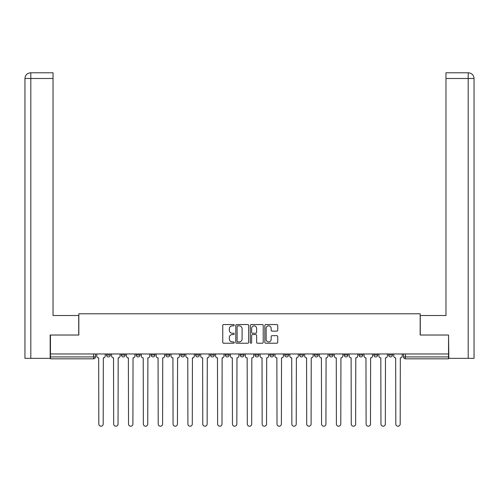 <?xml version="1.0" encoding="UTF-8"?>
<svg xmlns="http://www.w3.org/2000/svg" width="499" height="499" viewBox="0 0 499 499"><rect width="100%" height="100%" fill="white"/><g stroke="black" fill="none" stroke-linecap="round" stroke-linejoin="round"><path stroke-width="0.75" d="M234.268 325.198A0.655 0.655 0 0 0 233.619 324.543L223.689 324.543A0.936 0.936 0 0 0 222.754 325.473L222.754 342.295A0.936 0.936 0 0 0 223.689 343.231L233.619 343.231A0.655 0.655 0 0 0 234.268 342.576A0.655 0.655 0 0 0 233.619 341.921L232.334 341.921A2.988 2.988 0 0 1 229.34 338.933L229.34 337.53A2.988 2.988 0 0 1 232.334 334.536L233.619 334.536A0.655 0.655 0 0 0 234.268 333.887A0.655 0.655 0 0 0 233.619 333.232L232.334 333.232A2.988 2.988 0 0 1 229.34 330.238L229.34 328.841A2.988 2.988 0 0 1 232.334 325.847L233.619 325.847A0.655 0.655 0 0 0 234.268 325.198M358.968 353.972L358.968 355.014L362.773 355.014A1.902 1.902 0 0 1 360.871 356.922A1.902 1.902 0 0 1 358.968 355.014L358.968 353.972M344.117 353.972L344.117 355.014L347.928 355.014A1.902 1.902 0 0 1 346.019 356.922A1.902 1.902 0 0 1 344.117 355.014L344.117 353.972M269.872 353.972L269.872 355.014L273.677 355.014A1.902 1.902 0 0 1 271.774 356.922A1.902 1.902 0 0 1 269.872 355.014L269.872 353.972M225.323 353.972L225.323 355.014L229.128 355.014A1.902 1.902 0 0 1 227.226 356.922A1.902 1.902 0 0 1 225.323 355.014L225.323 353.972M195.62 353.972L195.62 355.014L199.432 355.014A1.902 1.902 0 0 1 197.529 356.922A1.902 1.902 0 0 1 195.62 355.014L195.62 353.972M180.775 353.972L180.775 355.014L184.58 355.014A1.902 1.902 0 0 1 182.678 356.922A1.902 1.902 0 0 1 180.775 355.014L180.775 353.972M151.072 355.014L151.072 353.972L151.072 355.014A1.902 1.902 0 0 0 152.981 356.922A1.902 1.902 0 0 1 151.072 355.014L154.883 355.014A1.902 1.902 0 0 1 152.981 356.922M121.376 355.014L121.376 353.972L121.376 355.014A1.902 1.902 0 0 0 123.278 356.922A1.902 1.902 0 0 1 121.376 355.014L125.187 355.014A1.902 1.902 0 0 1 123.278 356.922A1.902 1.902 0 0 0 125.187 355.014L125.187 353.972L125.187 355.014M276.808 331.13A0.936 0.936 0 0 0 277.743 330.195L277.743 325.473A0.936 0.936 0 0 0 276.808 324.543L265.78 324.543A0.936 0.936 0 0 0 264.844 325.473L264.844 342.295A0.936 0.936 0 0 0 265.78 343.231L276.808 343.231A0.936 0.936 0 0 0 277.743 342.295L277.743 336.594A0.936 0.936 0 0 0 276.808 335.659L272.086 335.659A0.936 0.936 0 0 0 271.15 336.594L271.15 339.42A2.501 2.501 0 0 1 268.655 341.921A2.501 2.501 0 0 1 266.154 339.42L266.154 328.348A2.501 2.501 0 0 1 268.655 325.847A2.501 2.501 0 0 1 271.15 328.348L271.15 330.195A0.936 0.936 0 0 0 272.086 331.13L276.808 331.13M30.807 358.351L24.95 358.351L24.95 78.493C25.293 75.025 27.196 73.122 30.651 72.785L53.031 72.785L53.031 78.493L30.807 78.493L30.807 358.351L50.174 358.351L50.174 335.029L78.83 335.029L78.83 313.802L420.17 313.802L420.17 335.029L448.539 335.029L448.539 353.972L50.461 353.972L50.461 356.922L95.484 356.922L95.484 353.972L95.484 356.922A1.902 1.902 0 0 1 93.581 358.825L50.461 358.825L50.461 356.922M50.461 335.029L50.461 353.972M248.683 325.473A0.936 0.936 0 0 0 247.747 324.543L236.726 324.543A0.936 0.936 0 0 0 235.79 325.473L235.79 342.295A0.936 0.936 0 0 0 236.726 343.231L247.747 343.231A0.936 0.936 0 0 0 248.683 342.295L248.683 325.473M251.253 324.543L262.274 324.543A0.936 0.936 0 0 1 263.21 325.473L263.21 342.295A0.936 0.936 0 0 1 262.274 343.231L257.559 343.231A0.936 0.936 0 0 1 256.623 342.295L256.623 335.471A0.936 0.936 0 0 0 255.688 334.536L252.563 334.536A0.936 0.936 0 0 0 251.627 335.471L251.627 342.576A0.655 0.655 0 0 1 250.972 343.231A0.655 0.655 0 0 1 250.317 342.576L250.317 325.473A0.936 0.936 0 0 1 251.253 324.543M403.516 353.972L403.516 356.922L448.539 356.922L448.539 358.825L405.419 358.825A1.902 1.902 0 0 1 403.516 356.922L403.516 353.972M448.539 353.972L448.539 356.922M392.476 353.972L392.476 355.014A1.902 1.902 0 0 1 390.567 356.922A1.902 1.902 0 0 1 388.665 355.014L392.476 355.014L392.476 353.972M388.665 353.972L388.665 355.014M377.624 355.014L377.624 353.972L377.624 355.014A1.902 1.902 0 0 1 375.722 356.922A1.902 1.902 0 0 1 373.813 355.014L377.624 355.014A1.902 1.902 0 0 1 375.722 356.922M373.813 353.972L373.813 355.014M362.773 353.972L362.773 355.014M347.928 353.972L347.928 355.014M333.076 353.972L333.076 355.014A1.902 1.902 0 0 1 331.174 356.922A1.902 1.902 0 0 1 329.265 355.014L333.076 355.014M329.265 353.972L329.265 355.014M318.225 353.972L318.225 355.014A1.902 1.902 0 0 1 316.322 356.922A1.902 1.902 0 0 1 314.42 355.014L318.225 355.014A1.902 1.902 0 0 1 316.322 356.922M314.42 353.972L314.42 355.014M303.38 353.972L303.38 355.014A1.902 1.902 0 0 1 301.471 356.922A1.902 1.902 0 0 1 299.568 355.014A1.902 1.902 0 0 0 301.471 356.922M299.568 353.972L299.568 355.014L303.38 355.014M288.528 353.972L288.528 355.014A1.902 1.902 0 0 1 286.626 356.922A1.902 1.902 0 0 1 284.717 355.014A1.902 1.902 0 0 0 286.626 356.922M284.717 353.972L284.717 355.014L288.528 355.014M273.677 353.972L273.677 355.014A1.902 1.902 0 0 1 271.774 356.922M258.831 353.972L258.831 355.014A1.902 1.902 0 0 1 256.923 356.922A1.902 1.902 0 0 1 255.02 355.014L258.831 355.014M255.02 353.972L255.02 355.014M240.169 353.972L240.169 355.014L243.98 355.014L243.98 353.972L243.98 355.014A1.902 1.902 0 0 1 242.077 356.922A1.902 1.902 0 0 1 240.169 355.014A1.902 1.902 0 0 0 242.077 356.922M229.128 353.972L229.128 355.014M214.283 353.972L214.283 355.014A1.902 1.902 0 0 1 212.374 356.922A1.902 1.902 0 0 1 210.472 355.014L214.283 355.014L214.283 353.972M210.472 353.972L210.472 355.014M199.432 355.014L199.432 353.972L199.432 355.014A1.902 1.902 0 0 1 197.529 356.922M184.58 355.014L184.58 353.972L184.58 355.014A1.902 1.902 0 0 1 182.678 356.922M169.735 353.972L169.735 355.014A1.902 1.902 0 0 1 167.826 356.922A1.902 1.902 0 0 1 165.924 355.014A1.902 1.902 0 0 0 167.826 356.922A1.902 1.902 0 0 0 169.735 355.014L169.735 353.972M165.924 353.972L165.924 355.014L169.735 355.014M154.883 353.972L154.883 355.014M140.032 353.972L140.032 355.014A1.902 1.902 0 0 1 138.129 356.922A1.902 1.902 0 0 1 136.227 355.014A1.902 1.902 0 0 0 138.129 356.922M136.227 353.972L136.227 355.014L140.032 355.014M110.335 353.972L110.335 355.014A1.902 1.902 0 0 1 108.433 356.922A1.902 1.902 0 0 1 106.524 355.014A1.902 1.902 0 0 0 108.433 356.922A1.902 1.902 0 0 0 110.335 355.014L110.335 353.972M106.524 353.972L106.524 355.014L110.335 355.014M93.581 353.972L93.581 358.825A1.902 1.902 0 0 0 95.484 356.922M237.749 325.847A0.655 0.655 0 0 0 237.094 326.502L237.094 341.266A0.655 0.655 0 0 0 237.749 341.921L239.108 341.921A2.988 2.988 0 0 0 242.096 338.933L242.096 328.841A2.988 2.988 0 0 0 239.108 325.847L237.749 325.847M256.623 328.398A2.501 2.501 0 0 0 254.122 325.897A2.501 2.501 0 0 0 251.627 328.398L251.627 332.297A0.936 0.936 0 0 0 252.563 333.232L255.688 333.232A0.936 0.936 0 0 0 256.623 332.297L256.623 328.398M96.769 353.972L96.769 355.968A1.902 1.902 0 0 0 98.671 357.87L98.814 424.031A2.189 2.189 0 0 0 101.004 426.215A2.189 2.189 0 0 0 103.193 424.031L103.337 357.87A1.902 1.902 0 0 0 105.239 355.968L105.239 353.972M111.62 353.972L111.62 355.968A1.902 1.902 0 0 0 113.523 357.87L113.666 424.031A2.189 2.189 0 0 0 115.855 426.215A2.189 2.189 0 0 0 118.045 424.031L118.188 357.87A1.902 1.902 0 0 0 120.091 355.968L120.091 353.972M126.472 353.972L126.472 355.968A1.902 1.902 0 0 0 128.374 357.87L128.517 424.031A2.189 2.189 0 0 0 130.707 426.215A2.189 2.189 0 0 0 132.896 424.031L133.04 357.87A1.902 1.902 0 0 0 134.942 355.968L134.942 353.972M78.73 335.029L78.73 315.511L53.031 315.511L53.031 78.493M30.807 72.785L30.807 78.493L24.95 78.493L24.95 301.234L24.95 78.493C25.287 75.031 27.189 73.122 30.664 72.785M420.27 335.029L420.27 315.511L445.969 315.511L445.969 72.785L468.33 72.785L445.969 72.785M474.05 301.234L474.05 78.493L474.05 358.351L448.826 358.351L448.539 335.029M468.193 72.785L466.908 72.785L468.193 72.785L468.193 78.493L445.969 78.493M468.193 358.351L468.193 78.493L474.05 78.493C473.707 75.025 471.805 73.122 468.349 72.785M141.317 353.972L141.317 355.968A1.902 1.902 0 0 0 143.219 357.87L143.363 424.031A2.189 2.189 0 0 0 145.552 426.215A2.189 2.189 0 0 0 147.741 424.031L147.885 357.87A1.902 1.902 0 0 0 149.787 355.968L149.787 353.972M156.168 353.972L156.168 355.968A1.902 1.902 0 0 0 158.071 357.87L158.214 424.031A2.189 2.189 0 0 0 160.404 426.215A2.189 2.189 0 0 0 162.593 424.031L162.736 357.87A1.902 1.902 0 0 0 164.639 355.968L164.639 353.972M171.02 353.972L171.02 355.968A1.902 1.902 0 0 0 172.922 357.87L173.066 424.031A2.189 2.189 0 0 0 175.255 426.215A2.189 2.189 0 0 0 177.444 424.031L177.588 357.87A1.902 1.902 0 0 0 179.49 355.968L179.49 353.972M185.865 353.972L185.865 355.968A1.902 1.902 0 0 0 187.767 357.87L187.911 424.031A2.189 2.189 0 0 0 190.1 426.215A2.189 2.189 0 0 0 192.29 424.031L192.433 357.87A1.902 1.902 0 0 0 194.336 355.968L194.336 353.972M200.717 353.972L200.717 355.968A1.902 1.902 0 0 0 202.619 357.87L202.762 424.031A2.189 2.189 0 0 0 204.952 426.215A2.189 2.189 0 0 0 207.141 424.031L207.285 357.87A1.902 1.902 0 0 0 209.187 355.968L209.187 353.972M215.568 353.972L215.568 355.968A1.902 1.902 0 0 0 217.47 357.87L217.614 424.031A2.189 2.189 0 0 0 219.803 426.215A2.189 2.189 0 0 0 221.993 424.031L222.136 357.87A1.902 1.902 0 0 0 224.039 355.968L224.039 353.972M230.413 353.972L230.413 355.968A1.902 1.902 0 0 0 232.316 357.87L232.459 424.031A2.189 2.189 0 0 0 234.649 426.215A2.189 2.189 0 0 0 236.838 424.031L236.981 357.87A1.902 1.902 0 0 0 238.884 355.968L238.884 353.972M245.265 353.972L245.265 355.968A1.902 1.902 0 0 0 247.167 357.87L247.311 424.031A2.189 2.189 0 0 0 249.5 426.215A2.189 2.189 0 0 0 251.689 424.031L251.833 357.87A1.902 1.902 0 0 0 253.735 355.968L253.735 353.972M260.116 353.972L260.116 355.968A1.902 1.902 0 0 0 262.019 357.87L262.162 424.031A2.189 2.189 0 0 0 264.351 426.215A2.189 2.189 0 0 0 266.541 424.031L266.684 357.87A1.902 1.902 0 0 0 268.587 355.968L268.587 353.972M274.961 353.972L274.961 355.968A1.902 1.902 0 0 0 276.864 357.87L277.007 424.031A2.189 2.189 0 0 0 279.197 426.215A2.189 2.189 0 0 0 281.386 424.031L281.53 357.87A1.902 1.902 0 0 0 283.432 355.968L283.432 353.972M289.813 353.972L289.813 355.968A1.902 1.902 0 0 0 291.715 357.87L291.859 424.031A2.189 2.189 0 0 0 294.048 426.215A2.189 2.189 0 0 0 296.238 424.031L296.381 357.87A1.902 1.902 0 0 0 298.283 355.968L298.283 353.972M304.664 353.972L304.664 355.968A1.902 1.902 0 0 0 306.567 357.87L306.71 424.031A2.189 2.189 0 0 0 308.9 426.215A2.189 2.189 0 0 0 311.089 424.031L311.233 357.87A1.902 1.902 0 0 0 313.135 355.968L313.135 353.972M319.51 353.972L319.51 355.968A1.902 1.902 0 0 0 321.412 357.87L321.556 424.031A2.189 2.189 0 0 0 323.745 426.215A2.189 2.189 0 0 0 325.934 424.031L326.078 357.87A1.902 1.902 0 0 0 327.98 355.968L327.98 353.972M334.361 353.972L334.361 355.968A1.902 1.902 0 0 0 336.264 357.87L336.407 424.031A2.189 2.189 0 0 0 338.596 426.215A2.189 2.189 0 0 0 340.786 424.031L340.929 357.87A1.902 1.902 0 0 0 342.832 355.968L342.832 353.972M349.213 353.972L349.213 355.968A1.902 1.902 0 0 0 351.115 357.87L351.259 424.031A2.189 2.189 0 0 0 353.448 426.215A2.189 2.189 0 0 0 355.637 424.031L355.781 357.87A1.902 1.902 0 0 0 357.683 355.968L357.683 353.972M364.058 353.972L364.058 355.968A1.902 1.902 0 0 0 365.96 357.87L366.104 424.031A2.189 2.189 0 0 0 368.293 426.215A2.189 2.189 0 0 0 370.483 424.031L370.626 357.87A1.902 1.902 0 0 0 372.528 355.968L372.528 353.972M378.909 353.972L378.909 355.968A1.902 1.902 0 0 0 380.812 357.87L380.955 424.031A2.189 2.189 0 0 0 383.145 426.215A2.189 2.189 0 0 0 385.334 424.031L385.478 357.87A1.902 1.902 0 0 0 387.38 355.968L387.38 353.972M393.761 353.972L393.761 355.968A1.902 1.902 0 0 0 395.663 357.87L395.807 424.031A2.189 2.189 0 0 0 397.996 426.215A2.189 2.189 0 0 0 400.186 424.031L400.329 357.87A1.902 1.902 0 0 0 402.231 355.968L402.231 353.972M405.419 353.972L405.419 358.825M24.95 78.493L24.95 301.234"/></g></svg>
